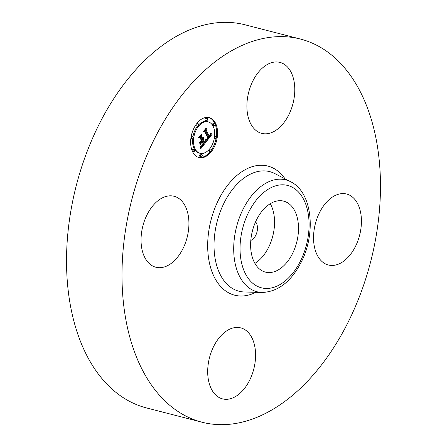 <?xml version="1.0" encoding="UTF-8"?>
<svg xmlns="http://www.w3.org/2000/svg" width="447" height="447" viewBox="0 0 447 447"><rect width="100%" height="100%" fill="white"/><g stroke="black" fill="none" stroke-linecap="round" stroke-linejoin="round"><path stroke-width="0.67" d="M270.262 203.703A36.643 22.864 -75.6 0 1 254.907 263.4M255.578 221.852A10.493 6.549 -75.6 0 1 255.745 235.329A10.493 6.549 -75.6 0 1 250.801 240.419M201.966 422.203L146.493 407.932A197.803 123.406 -75.6 0 1 98.871 124.791A197.803 123.406 -75.6 0 1 245.034 24.797L300.507 39.068A197.803 123.406 -75.6 0 1 348.129 322.209A197.803 123.406 -75.6 0 1 201.966 422.203A197.803 123.406 -75.6 0 1 154.344 139.056A197.803 123.406 -75.6 0 1 300.507 39.068M258.707 268.323A36.643 22.864 -75.6 0 1 254.237 225.143A36.643 22.864 -75.6 0 1 283.689 201.144A36.643 22.864 -75.6 0 1 290.416 204.944A36.643 22.864 -75.6 0 1 294.886 248.119A36.643 22.864 -75.6 0 1 265.434 272.122A36.643 22.864 -75.6 0 1 258.707 268.323M147.035 214.789A36.643 22.864 -75.6 0 1 174.112 196.267A36.643 22.864 -75.6 0 1 182.935 248.722A36.643 22.864 -75.6 0 1 155.858 267.245A36.643 22.864 -75.6 0 1 147.035 214.789M215.778 395.064A36.643 22.864 -75.6 0 1 211.308 351.89A36.643 22.864 -75.6 0 1 240.76 327.886A36.643 22.864 -75.6 0 1 247.487 331.691A36.643 22.864 -75.6 0 1 251.963 374.865A36.643 22.864 -75.6 0 1 222.505 398.869A36.643 22.864 -75.6 0 1 215.778 395.064M355.438 246.476A36.643 22.864 -75.6 0 1 328.361 265.004A36.643 22.864 -75.6 0 1 319.538 212.548A36.643 22.864 -75.6 0 1 346.615 194.02A36.643 22.864 -75.6 0 1 355.438 246.476M254.986 129.58A36.643 22.864 -75.6 0 1 250.51 86.4A36.643 22.864 -75.6 0 1 279.967 62.401A36.643 22.864 -75.6 0 1 286.695 66.201A36.643 22.864 -75.6 0 1 291.165 109.375A36.643 22.864 -75.6 0 1 261.713 133.379A36.643 22.864 -75.6 0 1 254.986 129.58M192.707 151.98A20.612 12.862 -75.6 0 1 193.802 128.44A20.612 12.862 -75.6 0 1 209.241 117.6A20.612 12.862 -75.6 0 1 215.51 123.143A20.612 12.862 -75.6 0 1 214.415 146.683A20.612 12.862 -75.6 0 1 198.976 157.523A20.612 12.862 -75.6 0 1 192.707 151.98M195.127 148.924A16.243 10.13 -75.6 0 1 195.993 130.373A16.243 10.13 -75.6 0 1 208.157 121.835A16.243 10.13 -75.6 0 1 213.09 126.205A16.243 10.13 -75.6 0 1 212.23 144.75A16.243 10.13 -75.6 0 1 200.066 153.293A16.243 10.13 -75.6 0 1 195.127 148.924M206.246 141.671L206.022 139.017L207.218 139.425L208.442 138.123L205.1 131.334L204.173 131.401L206.447 128.524L206.117 130.127L209.241 136.296L210.107 135.005L210.196 133.463L210.325 134.821L209.475 136.76L210.671 134.966L210.492 133.189L212.191 134.195L206.246 141.671M205.754 141.61L205.704 138.983L205.754 141.61M206.687 139.123L207.844 138.056L204.692 131.82L203.312 131.658L205.855 128.44L203.67 131.479L204.815 131.58L208.084 138.034L206.687 139.123M200.625 148.929L200.502 146.035L201.893 146.208L203.866 143.984L202.396 141.084L202.094 141.47L203.391 144.029L202.027 145.694L200.999 146.018L201.871 145.616L203.178 144.018L201.971 141.626L201.217 142.576L200.949 144.632L199.636 142.034L200.994 142.006L202.133 140.565L200.552 137.441L199.507 137.441L201.955 134.351L201.547 136.184L202.899 138.844L203.547 137.648L203.128 139.302L203.933 137.698L203.396 139.822L204.715 142.437L205.793 142.386L200.625 148.929M200.088 148.65L200.139 145.951L200.088 148.65M199.122 142.202L200.653 144.806L199.122 142.202M201.441 140.587L200.1 137.933L198.541 137.693L201.424 134.044L198.904 137.508L200.183 137.704L201.653 140.593L200.418 141.878L201.441 140.587M209.833 151.108A1.252 0.777 -75.6 0 1 209.9 149.684A1.252 0.777 -75.6 0 1 210.839 149.024A1.252 0.777 -75.6 0 1 211.219 149.359A1.252 0.777 -75.6 0 1 211.152 150.784A1.252 0.777 -75.6 0 1 210.213 151.444A1.252 0.777 -75.6 0 1 209.833 151.108M193.227 151.326A1.252 0.777 -75.6 0 1 193.294 149.896A1.252 0.777 -75.6 0 1 194.227 149.242A1.252 0.777 -75.6 0 1 194.607 149.577A1.252 0.777 -75.6 0 1 194.54 151.002A1.252 0.777 -75.6 0 1 193.607 151.662A1.252 0.777 -75.6 0 1 193.227 151.326M200.748 156.511A1.252 0.777 -75.6 0 1 200.815 155.081A1.252 0.777 -75.6 0 1 201.753 154.427A1.252 0.777 -75.6 0 1 202.133 154.763A1.252 0.777 -75.6 0 1 202.066 156.187A1.252 0.777 -75.6 0 1 201.128 156.847A1.252 0.777 -75.6 0 1 200.748 156.511M197.004 125.763A1.252 0.777 -75.6 0 1 197.066 124.339A1.252 0.777 -75.6 0 1 198.004 123.679A1.252 0.777 -75.6 0 1 198.384 124.015A1.252 0.777 -75.6 0 1 198.317 125.445A1.252 0.777 -75.6 0 1 197.378 126.099A1.252 0.777 -75.6 0 1 197.004 125.763M191.674 138.587A1.252 0.777 -75.6 0 1 191.741 137.162A1.252 0.777 -75.6 0 1 192.679 136.503A1.252 0.777 -75.6 0 1 193.059 136.843A1.252 0.777 -75.6 0 1 192.992 138.268A1.252 0.777 -75.6 0 1 192.054 138.928A1.252 0.777 -75.6 0 1 191.674 138.587M214.99 123.802A1.252 0.777 -75.6 0 1 214.923 125.227A1.252 0.777 -75.6 0 1 213.99 125.886A1.252 0.777 -75.6 0 1 213.61 125.546A1.252 0.777 -75.6 0 1 213.677 124.121A1.252 0.777 -75.6 0 1 214.61 123.467A1.252 0.777 -75.6 0 1 214.99 123.802M216.544 136.536A1.252 0.777 -75.6 0 1 216.477 137.961A1.252 0.777 -75.6 0 1 215.543 138.62A1.252 0.777 -75.6 0 1 215.163 138.285A1.252 0.777 -75.6 0 1 215.23 136.855A1.252 0.777 -75.6 0 1 216.164 136.201A1.252 0.777 -75.6 0 1 216.544 136.536M207.469 118.617A1.252 0.777 -75.6 0 1 207.402 120.042A1.252 0.777 -75.6 0 1 206.469 120.701A1.252 0.777 -75.6 0 1 206.089 120.36A1.252 0.777 -75.6 0 1 206.151 118.936A1.252 0.777 -75.6 0 1 207.09 118.276A1.252 0.777 -75.6 0 1 207.469 118.617M202.687 139.19L202.446 139.581L203.771 142.196L204.715 142.437M202.128 138.648L202.184 139.062L203.128 139.302M200.642 136.011L201.955 138.604L203.072 138.888M200.524 142.017L200.172 143.096M204.631 142.414L203.681 143.621M201.53 146.342L200.653 147.449M203.396 139.822L202.446 139.581M203.53 139.615L202.586 139.375M203.648 139.408L203.15 139.28M203.748 139.196L203.318 139.084M203.826 138.983L203.452 138.888M203.893 138.771L203.558 138.687M203.938 138.559L203.648 138.486M202.983 139.011L202.038 138.771M201.547 136.184L200.681 135.961M200.552 137.441L199.686 137.218M201.217 142.576L200.273 142.336M201.971 141.626L201.407 141.481M202.094 141.47L201.53 141.325M202.396 141.084L201.837 140.939M200.927 146.236L200.513 146.13M200.787 146.18L200.507 146.113M210.66 133.636L211.247 133.955L210.749 134.586M209.129 136.67L208.268 137.771M206.933 139.481L206.201 140.414M208.47 136.095L208.531 136.514L209.475 136.76M205.251 130.038L208.291 136.05L209.241 136.296M212.191 134.195L211.247 133.955M211.995 134.1L211.051 133.854M211.811 133.999L210.861 133.754M211.627 133.893L210.682 133.647M211.453 133.787L210.643 133.58M211.291 133.681L210.621 133.508M211.129 133.569L210.593 133.435M210.973 133.463L210.565 133.357M210.828 133.346L210.526 133.267M209.375 136.385L208.431 136.139M206.117 130.127L205.335 129.926M205.1 131.334L204.374 131.144M206.626 139.391L206.067 139.246M206.531 139.341L206.061 139.218M206.441 139.274L206.056 139.179M206.341 139.201L206.045 139.123M204.692 131.82L203.407 131.535M206.939 139.218L206.637 139.146M207.034 139.179L206.737 139.106M207.14 139.118L206.855 139.045M208.084 138.034L207.794 137.961M200.1 137.933L198.608 137.603M198.507 157.389A20.612 12.862 104.4 0 0 210.369 151.46M211.33 150.147A20.612 12.862 104.4 0 0 216.074 138.481M216.409 136.346A20.612 12.862 104.4 0 0 215.063 123.998M214.957 123.741A20.612 12.862 104.4 0 0 214.566 122.903A20.612 12.862 104.4 0 0 208.766 117.494M208.157 121.835L207.207 121.59A16.243 10.13 104.4 0 0 198.457 125.048M197.535 126.115A16.243 10.13 104.4 0 0 192.942 136.67M192.657 138.726A16.243 10.13 104.4 0 0 194.182 148.678A16.243 10.13 104.4 0 0 199.116 153.047L200.066 153.293M210.839 149.024L209.889 148.784A1.252 0.777 104.4 0 0 209.738 148.767M208.816 149.834A1.252 0.777 104.4 0 0 208.889 150.862A1.252 0.777 104.4 0 0 209.269 151.203L210.213 151.444M194.227 149.242L193.283 148.996A1.252 0.777 104.4 0 0 192.406 149.544A1.252 0.777 104.4 0 0 192.204 150.885M192.316 151.142A1.252 0.777 104.4 0 0 192.663 151.416L193.607 151.662M201.753 154.427L200.804 154.181A1.252 0.777 104.4 0 0 199.87 154.841A1.252 0.777 104.4 0 0 199.803 156.266A1.252 0.777 104.4 0 0 200.183 156.601L201.128 156.847M198.004 123.679L197.06 123.439A1.252 0.777 104.4 0 0 196.903 123.422M195.942 124.73A1.252 0.777 104.4 0 0 196.054 125.523A1.252 0.777 104.4 0 0 196.434 125.858L197.378 126.099M192.679 136.503L191.729 136.262A1.252 0.777 104.4 0 0 191.199 136.402M190.863 138.536A1.252 0.777 104.4 0 0 191.109 138.682L192.054 138.928M214.61 123.467L213.666 123.221A1.252 0.777 104.4 0 0 212.727 123.88A1.252 0.777 104.4 0 0 212.666 125.305A1.252 0.777 104.4 0 0 213.046 125.641L213.99 125.886M214.331 138.212A1.252 0.777 104.4 0 0 214.594 138.374L215.543 138.62M216.164 136.201L215.219 135.955A1.252 0.777 104.4 0 0 214.616 136.156M207.09 118.276L206.145 118.036A1.252 0.777 104.4 0 0 205.207 118.695A1.252 0.777 104.4 0 0 205.139 120.12A1.252 0.777 104.4 0 0 205.519 120.455L206.469 120.701M262.104 292.472L244.386 291.98A61.736 38.515 -75.6 0 1 224.12 202.854A61.736 38.515 -75.6 0 1 274.838 173.592L290.589 181.711C312.33 192.176 316.314 233.178 301.127 262.355C291.081 281.739 278.073 291.779 262.104 292.472A57.758 36.034 -75.6 0 1 243.14 209.09A57.758 36.034 -75.6 0 1 290.589 181.711M255.88 292.299A66.659 41.588 -75.6 0 1 212.537 273.201A66.659 41.588 -75.6 0 1 218.583 199.775A66.659 41.588 -75.6 0 1 285.057 178.861M300.546 260.886A57.758 36.034 -75.6 0 1 299.725 262.568M248.677 212.169A52.835 32.966 -75.6 0 1 297.423 190.942A52.835 32.966 -75.6 0 1 300.44 261.093A52.835 32.966 -75.6 0 1 251.7 282.325A52.835 32.966 -75.6 0 1 248.677 212.169"/></g></svg>
